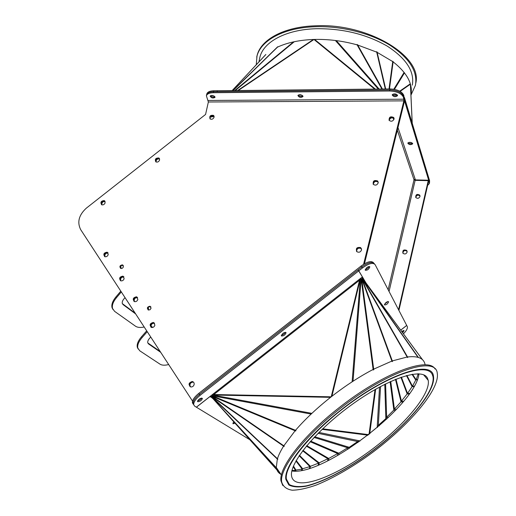 <?xml version="1.0" encoding="UTF-8"?>
<svg xmlns="http://www.w3.org/2000/svg" width="516" height="516" viewBox="0 0 516 516"><rect width="100%" height="100%" fill="white"/><g stroke="black" fill="none" stroke-linecap="round" stroke-linejoin="round"><path stroke-width="0.77" d="M398.913 310.439L428.506 181.567L428.944 181.122L429.402 183.457L427.622 185.418M404.415 97.524L404.299 98.55L429.467 181.567L429.518 182.561L429.06 180.219L428.68 180.149M403.338 330.472L402.041 331.911L403.338 330.472M402.77 252.95C403.028 250.318 404.376 249.596 406.814 250.789L407.079 251.157L406.814 250.789C404.376 249.596 403.028 250.318 402.77 252.95M407.13 251.363L406.982 251.176C404.692 249.983 403.331 250.634 402.893 253.13M415.657 197.254C416.212 194.7 417.618 194.126 419.869 195.538L419.869 195.538C417.618 194.126 416.212 194.7 415.657 197.254M420.03 196.003L420.011 195.977C417.934 194.571 416.522 195.067 415.78 197.46M428.641 180.219L398.739 310.097L428.506 181.567M428.686 181.116L429.06 180.219M150.911 306.981L149.672 306.569L150.466 306.607C148.234 306.781 147.466 307.891 148.163 309.942L147.989 307.891L148.485 308.271L148.473 310.051M193.577 382.227L193.139 382.117C190.443 382.491 189.488 383.981 190.281 386.574L190.507 386.865M154.561 323.222L154.4 323.171C151.691 323.351 150.672 324.738 151.343 327.331L151.394 327.408M192.21 381.498C188.501 382.859 188.076 384.684 190.952 386.968C192.558 387 193.623 386.181 194.132 384.51C194.319 382.872 193.681 381.866 192.21 381.498L192.674 381.808C189.617 382.446 188.804 384.098 190.249 386.755L189.817 386.271C189.024 383.672 189.978 382.182 192.674 381.808L193.139 382.117M153.413 322.435C149.821 323.358 149.201 325.028 151.562 327.46C153.194 327.634 154.303 326.867 154.897 325.151L153.91 322.803C150.949 323.145 150.014 324.635 151.104 327.286L150.846 326.97C150.175 324.377 151.194 322.984 153.91 322.803L154.4 323.171M234.296 422.417L232.929 422.92L234.296 422.417M211.199 395.54L210.438 396.133M210.515 396.075L210.999 396.501M150.982 326.093L152.781 327.421M125.066 297.68C122.827 299.841 121.905 301.776 122.298 303.492L123.124 304.653L135.663 313.928M122.35 303.64L135.166 313.167M144.19 326.996C140.404 327.808 137.501 327.544 135.482 326.189L114.597 311.348L112.565 308.529C111.772 305.453 113.069 301.847 116.448 297.713L121.325 291.94M112.939 309.458L112.062 307.742C111.269 304.659 112.559 301.054 115.939 296.926L120.809 291.153M147.795 342.921L160.179 351.506M150.762 337.071C148.44 339.27 147.441 341.192 147.769 342.83L148.55 343.92L160.702 352.312M168.687 364.548C164.881 365.515 161.998 365.392 160.037 364.18L139.772 350.803L137.849 348.171C137.179 345.223 138.611 341.663 142.145 337.503L147.241 331.672M138.165 349.003L137.321 347.339C136.643 344.385 138.075 340.831 141.603 336.664L146.699 330.84M123.324 265.656L122.131 265.23L123.24 265.482M122.498 264.869C119.828 265.327 119.241 266.52 120.738 268.449C121.995 268.668 122.879 268.114 123.395 266.772L122.498 264.869L123.001 265.288C120.867 265.347 120.06 266.379 120.583 268.385L120.505 266.508L121.008 266.927L120.918 268.501M137.604 297.597L137.546 297.571C134.857 297.687 133.818 299.028 134.431 301.602M123.95 276.957C121.337 277.008 120.28 278.298 120.776 280.827C122.376 281.085 123.505 280.356 124.15 278.64L122.943 276.144C119.486 276.802 118.764 278.363 120.763 280.827M136.54 296.79C133.018 297.558 132.335 299.17 134.495 301.621C136.121 301.847 137.243 301.099 137.862 299.383L136.54 296.79L137.043 297.184C134.147 297.422 133.18 298.854 134.128 301.473L133.928 301.221C133.315 298.648 134.347 297.3 137.043 297.184L137.546 297.571M122.943 276.144L123.453 276.55C120.615 276.718 119.615 278.098 120.46 280.698L120.305 280.491C119.731 277.937 120.783 276.621 123.453 276.55L123.943 276.944M213.708 90.777C209.87 90.906 207.574 91.938 206.826 93.873L206.394 95.795C207.142 93.86 209.431 92.835 213.276 92.712L213.708 90.777L217.313 90.739L217.101 91.706L213.495 91.745C209.651 91.867 207.355 92.899 206.613 94.834L206.523 95.221L206.613 94.834C207.355 92.899 209.651 91.867 213.495 91.745L389.793 89.978C397.107 90.313 401.712 92.409 403.609 96.273L404.183 98.169L404.054 101.484L364.025 264.018L404.054 101.484L403.46 97.305C401.564 93.448 396.959 91.351 389.638 91.016L389.793 89.978C397.107 90.313 401.712 92.409 403.609 96.273L404.28 98.485L403.751 95.247C401.861 91.377 397.262 89.274 389.941 88.946L389.793 89.978L217.197 91.706L217.417 90.739L389.941 88.946M206.394 95.795L208.367 101.994L205.568 114.455L86.333 208.154C78.883 214.985 76.994 222.132 80.651 229.581L192.539 401.119M213.276 92.712L389.638 91.016M214.882 96.737C213.05 95.279 211.476 95.073 210.167 96.118C211.328 98.04 212.94 98.466 215.017 97.389L214.882 96.737M302.898 96.041C301.06 94.467 299.396 94.299 297.906 95.525C299.151 97.518 300.834 97.866 302.963 96.582L302.898 96.041M397.513 95.286C395.669 93.59 393.902 93.467 392.199 94.912C393.566 96.944 395.34 97.201 397.533 95.692L397.513 95.286M392.225 361.574L361.839 278.769L360.303 279.156L360.02 280.343L359.013 279.582L362.387 276.937L358.098 269.881L199.447 394.34C194.977 398.017 192.855 401.158 193.068 403.757L192.429 402.777C192.21 400.171 194.332 397.03 198.795 393.353L199.447 394.34L361.755 267.011L358.201 269.797L365.967 282.923M193.132 403.996L192.429 402.777M374.5 263.921L374.364 263.766C372.281 261.393 368.082 262.476 361.755 267.011L360.994 266.114C367.315 261.58 371.52 260.503 373.603 262.883L373.739 263.037M365.251 269.629C367.018 269.139 368.289 268.068 369.069 266.417C368.289 268.068 367.018 269.139 365.251 269.629M281.381 335.252C283.168 334.865 284.49 333.865 285.361 332.252C284.49 333.865 283.168 334.865 281.381 335.252M197.57 400.835C199.363 400.526 200.75 399.584 201.717 398.03C200.75 399.584 199.363 400.526 197.57 400.835M151.053 308.278L149.975 306.227C147.202 306.852 146.686 308.123 148.421 310.039L150.04 309.735L151.053 308.278M378.222 182.187L377.893 181.522C375.1 180.232 373.507 181.077 373.113 184.064C373.507 181.077 375.1 180.232 377.893 181.522L377.667 180.974C374.068 179.852 372.649 181 373.403 184.431C375.577 185.689 377.183 185.134 378.215 182.761L377.667 180.974M108.05 252.924L107.676 252.614C104.909 252.705 103.89 254.033 104.613 256.594C103.89 254.033 104.909 252.705 107.676 252.614L107.16 252.189C103.781 252.737 103.013 254.24 104.845 256.697C106.438 256.987 107.573 256.278 108.244 254.569L107.16 252.189M159.534 158.741L159.334 158.502C156.716 158.115 155.522 159.212 155.742 161.792C155.522 159.212 156.716 158.115 159.334 158.502L158.883 157.98C155.639 157.915 154.639 159.218 155.877 161.882C157.567 162.443 158.812 161.811 159.612 159.966L158.883 157.98M210.283 119.067L210.025 117.358L209.993 118.848C210.057 116.235 211.367 115.268 213.914 115.952L213.527 115.384C210.335 114.945 209.193 116.132 210.102 118.944C211.876 119.706 213.205 119.112 214.095 117.158L213.527 115.384M105.012 201.272L104.787 201.066C102.136 200.963 101.052 202.175 101.529 204.697C101.052 202.175 102.136 200.963 104.787 201.066L104.277 200.589C101.026 200.879 100.162 202.272 101.678 204.775C103.271 205.162 104.432 204.491 105.154 202.756L104.277 200.589M361.503 248.854L360.897 248.054C357.891 247.151 356.421 248.222 356.472 251.253C356.421 248.222 357.891 247.151 360.897 248.054L360.639 247.577C356.724 247.003 355.518 248.409 357.014 251.795C359.194 252.724 360.703 252.06 361.555 249.809L360.639 247.577M394.095 118.57L393.947 118.125C391.386 116.597 389.741 117.274 389.006 120.157C389.741 117.274 391.386 116.597 393.947 118.125L393.74 117.519C390.477 116.061 388.941 117.016 389.135 120.363C391.251 121.841 392.895 121.363 394.076 118.932L393.74 117.519M360.994 266.114L198.795 393.353M214.927 96.814C213.237 97.382 211.747 97.021 210.47 95.731C211.747 97.021 213.237 97.382 214.927 96.814M302.873 95.995C301.118 96.744 299.551 96.453 298.184 95.118C299.551 96.453 301.118 96.744 302.873 95.995M397.43 95.092C395.604 96.034 393.947 95.828 392.457 94.48C393.947 95.828 395.604 96.034 397.43 95.092M208.193 100.465L404.034 99.201L404.183 98.169M363.593 264.282L403.867 100.859L208.367 101.994M105.103 201.459C102.781 201.434 101.704 202.562 101.865 204.846M159.605 158.928C157.296 158.644 156.116 159.663 156.051 161.972M214.121 116.39L211.005 117.029L210.612 116.461L214.069 116.171M108.096 253.008C105.606 253.066 104.555 254.304 104.941 256.729M211.005 117.029L210.367 116.751M364.457 263.766L404.247 102.11L404.054 101.484M404.26 99.427L404.209 100.452M404.563 99.427L428.783 179.316L428.673 180.219L415.412 179.897L415.109 178.994L414.006 179.794L397.333 130.187M408.072 142.758C409.44 143.809 410.923 143.977 412.529 143.267C410.923 143.977 409.44 143.809 408.072 142.758M388.148 289.715L414.006 179.794L415.141 180.348L428.235 180.665L398.565 309.761M419.985 196.538C418.902 198.499 417.508 198.821 415.799 197.493C415.599 194.532 416.902 193.732 419.721 195.1L419.985 196.538M407.105 252.163C406.157 254.059 404.802 254.446 403.048 253.324C402.364 250.305 403.564 249.331 406.653 250.395L407.105 252.163M428.235 180.665L428.37 181.122M361.148 248.531C358.336 247.596 356.833 248.577 356.646 251.466M378.118 182.071C375.545 180.761 373.939 181.509 373.294 184.309M394.095 118.661C391.767 117.235 390.135 117.822 389.187 120.434M404.415 100.452L428.673 180.219M412.658 143.519L412.677 143.822C410.723 145.067 409.098 144.848 407.795 143.164C409.349 141.964 410.968 142.081 412.658 143.519M387.851 301.505L384.543 304.247L387.851 301.505M360.632 279.053L360.336 278.543M284.226 446.237L211.895 396.391L212.598 395.024L212.179 394.766M374.364 263.766C372.281 261.393 368.082 262.476 361.755 267.011L362.522 267.914C368.85 263.373 373.049 262.289 375.132 264.656L406.718 325.454L400.738 330.137M361.897 278.775L362.632 277.518L362.322 276.989M358.562 270.429L358.201 269.797M400.719 330.111L406.698 325.422M362.522 267.914L358.962 270.7M365.276 270.249L365.231 270.145C366.302 267.494 367.837 266.379 369.849 266.785C368.901 269.313 367.379 270.468 365.276 270.249M384.497 304.898L384.465 304.827C385.465 302.55 386.852 301.525 388.625 301.75C387.729 303.924 386.355 304.975 384.497 304.898M363.238 279.253L363.38 278.408L362.632 277.518M361.851 278.795L362.696 278.511L422.514 359.729M362.013 278.717L392.399 361.51M373.12 369.456C359.323 376.667 345.359 385.781 331.227 396.804L359.517 280.246L213.83 394.534L213.289 393.902L196.357 407.182L194.719 406.182L193.713 404.744C193.5 402.145 195.629 399.01 200.098 395.327L199.447 394.34C194.977 398.017 192.855 401.158 193.068 403.757L193.713 404.744M358.859 270.784L200.098 395.327M281.459 336L281.336 335.774C282.536 333.181 284.129 332.143 286.103 332.665C285.206 334.968 283.658 336.084 281.459 336M197.705 401.7L197.486 401.377C198.834 398.849 200.492 397.881 202.446 398.468C201.575 400.564 199.995 401.642 197.705 401.7M311.89 413.355L212.598 395.024L330.543 397.339M331.207 396.817L213.83 394.534L213.798 395.043M211.986 397.565L209.864 396.649L196.403 407.208L249.828 439.722M250.866 440.354L251.357 440.651M235.032 423.243L232.948 423.752L233.806 421.875M213.076 398.771L210.193 396.327M211.579 397.049L276.963 468.476M276.808 468.676L276.847 468.296M277.666 459.363L211.618 396.907L211.928 396.411M276.686 468.773L212.263 397.868M284.135 446.385L211.818 396.546M211.96 396.269L210.728 396.681M406.718 325.454L407.395 326.796C407.711 328.44 406.395 330.782 403.447 333.82M401.7 331.44L404.125 330.614L402.641 332.717M331.227 396.804C317.159 407.898 305.246 419.063 295.5 430.312M295.1 430.77L283.813 445.798M283.6 446.14C280.685 450.803 278.627 455.002 277.427 458.724M277.324 459.04L276.305 467.502C276.763 470.592 278.266 472.837 280.82 474.256M425.016 364.257C423.668 358.22 417.837 355.788 407.53 356.969M407.163 357.014L392.302 360.916M391.896 361.065L373.681 369.166M435.078 369.005C428.403 356.324 382.672 373.139 339.141 407.666C303.111 435.665 278.543 467.851 280.988 480.918L282.781 485.472M339.915 408.698C303.86 436.723 279.253 468.896 281.671 481.931C283 486.517 286.496 489.271 292.159 490.2C298.867 490.097 307.001 488.342 316.553 484.943C331.911 478.616 348.3 469.425 365.728 457.37C405.673 429.267 440.238 390.225 437.258 373.268C436.072 355.382 387.69 370.778 339.915 408.698M341.115 409.885C306.936 436.446 283.536 466.986 285.845 479.383L288.837 484.943C292.836 487.052 298.558 487.472 306.001 486.22C322.029 482.389 343.895 471.16 365.522 456.086C403.506 429.377 436.284 392.308 433.466 376.274C432.324 359.252 386.329 373.984 341.115 409.885M427.435 378.112L428.235 380.389C430.841 395.159 400.519 429.512 365.244 454.306C330.046 479.319 293.791 491.516 291.559 475.862C289.308 462.839 316.934 429.467 353.208 403.647C389.438 377.712 422.417 367.476 427.435 378.112M291.888 470.979C323.332 476.229 415.89 405.273 418.96 373.848M432.208 374.371C427.08 362.819 391.889 373.5 352.841 401.377C313.734 429.125 283.955 465.097 286.367 479.061L289.341 484.582C293.307 486.678 298.983 487.098 306.375 485.853C322.294 482.054 344.011 470.895 365.496 455.925C403.235 429.389 435.788 392.566 432.988 376.654L432.208 374.371M418.102 373.81L418.405 374.197L418.444 373.823M418.94 373.984L418.018 374.41L418.908 374.197M412.516 374.242L416.141 379.77L418.018 374.41L417.541 373.81M416.044 379.834L417.276 379.892M406.924 375.435L412.478 386.239L415.761 380.04L412.013 374.319M414.322 386.052L412.116 386.6L413.993 386.626M401.409 377.132L407.53 393.418L412.116 386.6L406.453 375.564M409.639 393.437L407.53 393.418L407.163 393.908L409.143 394.14M396.004 379.163L401.442 401.093L407.163 393.908L400.926 377.299M403.589 401.332L401.442 401.093L401.022 401.79L402.867 402.196M390.741 381.434L394.411 409.078L401.022 401.79L395.475 379.383M396.365 409.491L394.411 409.078L393.85 410.078L395.346 410.568M385.6 383.885L386.639 417.212L393.85 410.078L390.096 381.73M388.206 417.708L386.639 417.212L385.839 418.611L386.787 419.057M380.569 386.49L378.331 425.345L385.839 418.611L384.781 384.297M379.318 425.797L378.331 425.345L377.454 427.396M375.654 389.206L369.772 433.285L377.19 427.203L379.518 387.058M370.049 433.479L369.772 433.285L369.198 434.15M368.43 434.756L367.457 435.098L367.624 435.381M318.914 432.44L359.742 440.877L367.457 435.098L322.068 429.357M359.916 441.148L357.678 441.535L357.969 442.541M314.715 436.73L349.216 447.314L357.678 441.535L318.03 433.324M349.513 448.288L349.216 447.314L347.661 447.759L347.868 449.352M310.651 441.128L338.799 453.229L347.661 447.759L314.044 437.433M339.018 454.764L338.799 453.229L337.683 453.545L337.703 455.518M306.743 445.663L328.718 458.46L337.683 453.545L310.148 441.696M328.75 460.349L328.718 458.46L327.918 458.718L327.705 460.878M302.995 450.371L319.185 462.858L327.918 458.718L306.349 446.14M318.991 464.89L319.185 462.858L318.585 463.123L318.133 465.251M299.454 455.305L310.406 466.316L318.585 463.123L302.66 450.816M310 468.257L310.406 466.316L309.284 468.489M296.223 460.511L302.595 468.741L309.923 466.619L299.145 455.77M302.041 470.353L302.595 468.741L301.479 470.463M293.475 466.071L295.945 470.089L302.17 469.102L295.932 461.033M295.416 471.134L295.945 470.089L295.081 471.14M292.024 470.398L295.545 470.495L293.217 466.703M416.412 379.705L417.438 379.46M206.826 93.873L206.742 94.267M211.36 95.447L214.25 96.144M265.805 54.548L232.142 90.584L265.708 54.638M298.99 94.757L302.247 95.363M393.211 94.054L396.817 94.493M385.426 88.991L376.764 51.794M429.557 182.245L429.583 180.671L429.357 182.47M404.441 97.524L429.583 180.671M409.001 142.377L411.729 142.693M376.944 51.884L385.594 88.991M415.335 179.665L414.064 179.632M277.498 47.137C287.425 42.538 299.583 39.977 313.98 39.455C328.402 39.074 342.785 40.88 357.137 44.879M357.723 45.047L376.725 52.142M377.151 52.348L392.728 61.578M393.121 61.868C407.079 72.872 413.026 83.94 410.949 95.079M259.348 59.869L259.961 56.902C263.76 41.777 285.929 29.618 315.96 28.722C342.585 28.38 366.328 34.166 387.174 46.079C406.324 58.521 414.696 71.543 412.303 85.134M256.259 64.758L257.007 56.012C260.954 40.338 283.923 27.69 315.134 26.729C340.779 25.826 369.637 32.895 389.27 44.769C409.188 57.721 417.902 71.253 415.419 85.372L410.949 95.157M256.729 57.108L257.187 55.135C261.141 39.442 284.11 26.768 315.302 25.8C368.114 22.865 422.849 56.65 415.767 83.25M212.141 394.798L212.566 395.082M123.124 304.653L122.621 303.879M116.448 297.713L115.939 296.926M148.015 343.095L148.55 343.92M141.603 336.664L142.145 337.503M403.751 95.247L403.46 97.305M360.865 278.995L360.516 278.401M415.141 180.348L389.058 291.463M393.811 119.706L393.244 118.016M397.978 127.568L415.109 178.994M392.508 361.471L362.129 278.698L407.459 357.536M417.992 357.311L362.458 278.582L407.763 357.375M362.696 278.511L418.341 357.414M363.348 279.369L422.578 359.787M213.289 393.902L359.013 279.582M360.02 280.343L331.917 396.262M373.765 369.811L361.71 278.808L392.102 361.619M295.694 431.015L211.96 396.282L284.297 446.134M353.021 381.227L361.142 278.937L373.184 369.972M360.303 279.156L352.118 381.808M295.965 430.505L212.199 395.778L311.122 414.071M212.321 397.933L280.846 474.288M284.084 446.475L211.773 396.643L277.86 459.13M375.022 389.574L369.037 434.279M322.623 428.828L368.592 434.627M375.358 89.094L314.625 39.442M374.668 89.1L313.986 39.468L238.211 90.526M237.618 90.532L313.38 39.474M232.168 90.584L265.882 54.496M385.297 88.991L376.635 51.748M232.903 90.577L277.589 46.846M233.122 90.577L277.918 46.73M234.69 90.558L293.527 41.873M235.283 90.552L294.314 41.706M378.28 89.062L335.381 40.487M379.137 89.055L336.309 40.609M381.911 89.029L356.943 44.531M382.421 89.023L357.485 44.628M412.194 123.156L410.407 84.198L400.126 91.377M395.411 94.673L396.14 94.164M394.43 89.352L404.499 72.866M394.785 94.609L395.643 94.015M399.739 91.158L410.31 83.798M393.792 89.236L404.125 72.388M389.477 88.946L393.153 61.61M389.019 88.952L392.773 61.269M385.697 88.984L377.061 51.948M412.239 123.324L410.452 84.314M429.447 183.148L429.518 182.561M406.982 251.176L406.653 250.395M420.011 195.977L419.721 195.1M415.341 179.697L414.051 179.665M149.975 306.227L150.885 306.936M112.062 307.742L112.565 308.529M137.321 347.339L137.849 348.171M360.69 278.272L361.084 278.95M276.718 468.754L211.56 397.03M276.305 467.502L281.433 475.055M280.988 480.918L281.671 481.931M432.582 375.216L433.466 376.274M423.649 374.835L428.235 380.389M285.767 478.177L286.367 479.061M418.541 374.287L418.921 374.119M258.929 61.894L259.961 56.902M257.007 56.012L257.187 55.135"/></g></svg>
